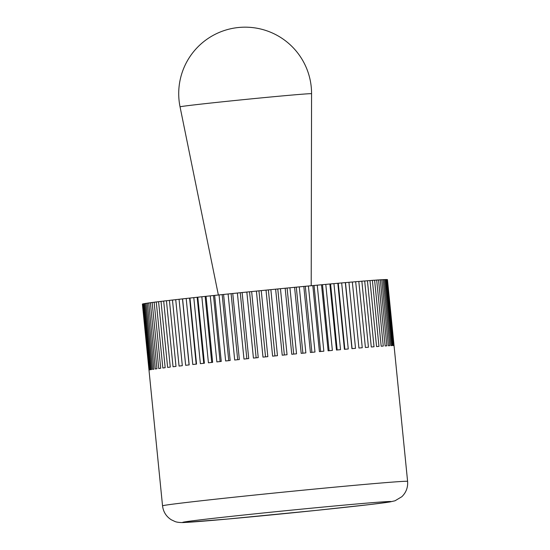 <?xml version="1.0" encoding="UTF-8"?>
<svg xmlns="http://www.w3.org/2000/svg" width="550" height="550" viewBox="0 0 550 550"><rect width="100%" height="100%" fill="white"/><g stroke="black" fill="none" stroke-linecap="round" stroke-linejoin="round"><path stroke-width="0.82" d="M387.172 279.62L387.406 279.599A123.138 1.629 -5.7 0 1 387.461 279.641L407.598 481.374A123.138 1.629 -5.7 0 0 402.641 481.408A123.138 1.629 -5.7 0 0 250.559 495.481A123.138 1.629 -5.7 0 0 162.539 505.835C163.281 511.837 166.183 516.471 171.243 519.75L174.941 521.496C176.859 522.376 181.246 522.727 184.36 522.5L227.466 519.056L316.305 510.386L369.689 504.57L389.689 501.992L395.01 500.789L401.83 496.719C406.134 492.511 408.052 487.396 407.598 481.374M387.406 279.599L393.999 345.634A123.138 1.629 174.3 0 0 393.759 345.593L387.166 279.558A123.138 1.629 -5.7 0 0 386.739 279.538L393.332 345.572A123.138 1.629 174.3 0 0 392.707 345.565L386.121 279.531A123.138 1.629 -5.7 0 0 385.323 279.551L391.916 345.586A123.138 1.629 174.3 0 0 390.919 345.62L384.326 279.586A123.138 1.629 -5.7 0 0 383.164 279.641L389.751 345.675A123.138 1.629 174.3 0 0 389.091 345.709A123.138 1.629 174.3 0 0 388.389 345.751L381.796 279.716A123.138 1.629 -5.7 0 0 380.277 279.806L386.863 345.84A123.138 1.629 174.3 0 0 385.138 345.95L378.544 279.916A123.138 1.629 -5.7 0 0 376.674 280.046L383.268 346.081A123.138 1.629 174.3 0 0 381.184 346.232L374.598 280.197A123.138 1.629 -5.7 0 0 372.384 280.356L378.978 346.39A123.138 1.629 174.3 0 0 376.558 346.576L369.971 280.541A123.138 1.629 -5.7 0 0 367.434 280.741L374.027 346.775A123.138 1.629 174.3 0 0 371.284 346.995L364.691 280.961A123.138 1.629 -5.7 0 0 361.852 281.194L368.438 347.229A123.138 1.629 174.3 0 0 365.399 347.483L358.806 281.449A123.138 1.629 -5.7 0 0 355.671 281.71L362.257 347.751A123.138 1.629 174.3 0 0 358.93 348.033L352.337 281.999A123.138 1.629 -5.7 0 0 348.927 282.294L355.52 348.329A123.138 1.629 174.3 0 0 351.924 348.645L345.331 282.611L348.927 282.294M378.551 279.964L380.277 279.806M381.803 279.764L383.164 279.641M384.333 279.641L385.323 279.551M386.127 279.593L386.739 279.538M179.059 299.269L182.586 298.877L189.179 364.911A123.138 1.629 174.3 0 0 185.653 365.303L179.059 299.269A123.138 1.629 -5.7 0 0 175.725 299.647L182.311 365.681A123.138 1.629 174.3 0 0 179.059 366.059L172.466 300.025A123.138 1.629 -5.7 0 0 169.407 300.376L176 366.41A123.138 1.629 174.3 0 0 173.037 366.761L166.444 300.726A123.138 1.629 -5.7 0 0 163.68 301.049L170.273 367.084A123.138 1.629 174.3 0 0 167.619 367.407L161.026 301.373A123.138 1.629 -5.7 0 0 158.579 301.668L165.172 367.703A123.138 1.629 174.3 0 0 162.841 367.991L156.255 301.957A123.138 1.629 -5.7 0 0 154.131 302.225L160.724 368.259A123.138 1.629 174.3 0 0 158.737 368.521L152.151 302.486A123.138 1.629 -5.7 0 0 150.37 302.72L156.963 368.754A123.138 1.629 174.3 0 0 155.327 368.981L148.741 302.947A123.138 1.629 -5.7 0 0 147.311 303.146L153.904 369.181A123.138 1.629 174.3 0 0 152.639 369.373L146.046 303.339A123.138 1.629 -5.7 0 0 144.98 303.504L151.573 369.538A123.138 1.629 174.3 0 0 150.672 369.689L144.086 303.655A123.138 1.629 -5.7 0 0 143.385 303.793L149.978 369.827A123.138 1.629 174.3 0 0 149.463 369.944L142.869 303.909A123.138 1.629 -5.7 0 0 142.546 304.006L149.139 370.04A123.138 1.629 174.3 0 0 148.995 370.116L142.409 304.081A123.138 1.629 -5.7 0 1 142.409 304.081L142.553 304.067M142.869 303.909L143.392 303.847M144.086 303.655L144.987 303.559M146.046 303.339L147.317 303.201M148.741 302.947L150.377 302.768M152.151 302.486L154.137 302.273M156.255 301.957L158.586 301.716M161.026 301.373L163.687 301.097M166.444 300.726L169.414 300.424M172.466 300.025L175.725 299.695M182.586 298.877A123.138 1.629 -5.7 0 1 186.182 298.471L189.963 298.059A123.138 1.629 -5.7 0 1 193.792 297.632L197.794 297.199A123.138 1.629 -5.7 0 1 201.836 296.759L206.044 296.312A123.138 1.629 -5.7 0 1 210.272 295.859L214.658 295.391A123.138 1.629 -5.7 0 1 219.044 294.931L223.582 294.456A123.138 1.629 -5.7 0 1 228.099 293.982L232.76 293.501A123.138 1.629 -5.7 0 1 237.38 293.026L242.131 292.538A123.138 1.629 -5.7 0 1 246.833 292.057L251.646 291.569A123.138 1.629 -5.7 0 1 256.396 291.087L261.243 290.599A123.138 1.629 -5.7 0 1 266.014 290.125L270.868 289.644A123.138 1.629 -5.7 0 1 275.626 289.169L280.452 288.695A123.138 1.629 -5.7 0 1 285.168 288.234L289.939 287.774A123.138 1.629 -5.7 0 1 294.587 287.32L299.276 286.873A123.138 1.629 -5.7 0 1 303.827 286.433L308.399 286A123.138 1.629 -5.7 0 1 312.819 285.581L317.254 285.168A123.138 1.629 -5.7 0 1 321.523 284.769L325.786 284.377A123.138 1.629 -5.7 0 1 329.876 283.999L333.939 283.628A123.138 1.629 -5.7 0 1 337.831 283.278L341.674 282.934A123.138 1.629 -5.7 0 1 345.331 282.611M352.344 282.047L355.671 281.71M358.806 281.497L361.852 281.194M364.698 281.009L367.434 280.741M369.971 280.589L372.384 280.356M374.598 280.246L376.674 280.046M352.089 348.631L345.503 282.638M341.674 282.934L348.26 348.968A123.138 1.629 174.3 0 0 344.417 349.312L337.831 283.278M344.857 349.271L338.264 283.278M333.939 283.628L340.532 349.663A123.138 1.629 174.3 0 0 336.469 350.034L329.876 283.999M337.171 349.972L330.577 283.972M325.786 284.377L332.372 350.412A123.138 1.629 174.3 0 0 328.116 350.804L321.523 284.769M329.079 350.714L322.493 284.714M317.254 285.168L323.84 351.202A123.138 1.629 174.3 0 0 319.413 351.615L312.819 285.581M320.629 351.505L314.043 285.505M308.399 286L314.985 352.034A123.138 1.629 174.3 0 0 310.413 352.467L303.827 286.433M311.884 352.33L305.298 286.33M299.276 286.873L305.862 352.908A123.138 1.629 174.3 0 0 301.18 353.354L294.587 287.32M302.885 353.189L296.299 287.189M289.939 287.774L296.532 353.808A123.138 1.629 174.3 0 0 291.761 354.269L285.168 288.234M293.693 354.083L287.107 288.076M280.452 288.695L287.045 354.729A123.138 1.629 174.3 0 0 282.219 355.204L275.626 289.169M284.364 354.991L277.778 288.991M270.868 289.644L277.461 355.678A123.138 1.629 174.3 0 0 272.607 356.159L266.014 290.125M274.959 355.926L268.373 289.919M261.243 290.599L267.836 356.634A123.138 1.629 174.3 0 0 262.989 357.122L256.396 291.087M265.533 356.868L258.947 290.868M251.646 291.569L258.239 357.603A123.138 1.629 174.3 0 0 253.426 358.091L246.833 292.057M256.142 357.816L249.556 291.809M242.131 292.538L248.724 358.572A123.138 1.629 174.3 0 0 243.973 359.061L237.38 293.026M246.847 358.765L240.254 292.758M232.76 293.501L239.346 359.535A123.138 1.629 174.3 0 0 234.692 360.016L228.099 293.982M237.703 359.707L231.11 293.707M223.582 294.456L230.168 360.491A123.138 1.629 174.3 0 0 225.637 360.965L219.044 294.931M228.766 360.635L222.179 294.635M214.658 295.391L221.251 361.426A123.138 1.629 174.3 0 0 216.865 361.893L210.272 295.859M220.089 361.549L213.503 295.549M206.044 296.312L212.637 362.347A123.138 1.629 174.3 0 0 208.429 362.794L201.836 296.759M211.736 362.443L205.15 296.443M197.794 297.199L204.387 363.234A123.138 1.629 174.3 0 0 200.379 363.667L193.792 297.632M203.748 363.303L197.161 297.309M189.963 298.059L196.549 364.093A123.138 1.629 174.3 0 0 192.775 364.506L186.182 298.471M196.178 364.134L189.592 298.134M189.076 364.918L182.49 298.932M308.907 93.741A66.083 0.873 -5.7 0 1 311.568 93.72A66.426 66.426 0 0 0 238.542 27.5A66.426 66.426 0 0 0 180.049 106.851A66.083 0.873 -5.7 0 1 236.369 100.361A66.083 0.873 -5.7 0 1 308.907 93.741M257.572 513.576A104.665 1.382 174.3 0 0 186.966 522.349A104.665 1.382 174.3 0 0 316.236 510.393A104.665 1.382 174.3 0 0 386.836 501.621A104.665 1.382 174.3 0 0 257.572 513.576M162.539 505.835L142.402 304.095M311.204 285.739L311.568 93.72M218.364 294.999L180.049 106.851"/></g></svg>
